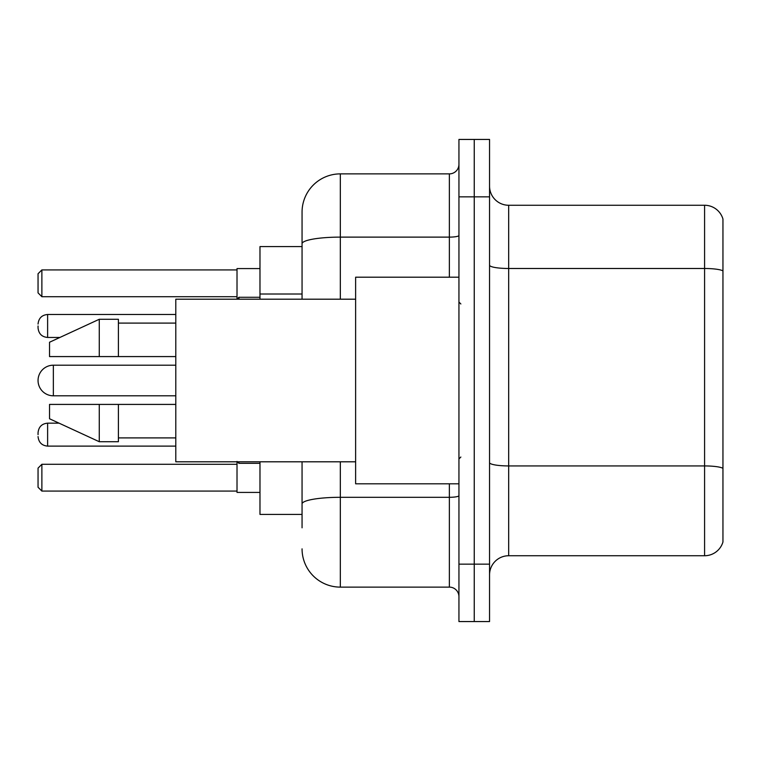 <?xml version="1.0" encoding="UTF-8"?>
<svg xmlns="http://www.w3.org/2000/svg" width="761" height="761" viewBox="0 0 761 761"><rect width="100%" height="100%" fill="white"/><g stroke="black" fill="none" stroke-linecap="round" stroke-linejoin="round"><path stroke-width="1.14" d="M302.06 246.583L259.977 246.583L259.977 299.197M302.06 514.417L259.977 514.417L259.977 461.803M302.06 527.811L302.06 461.803M458.94 564.158L458.94 621.556L474.246 621.556L474.246 564.158L474.246 621.556L489.551 621.556L489.551 564.158L474.246 564.158L474.246 196.842L474.246 564.158L458.94 564.158L458.94 196.842L474.246 196.842L474.246 139.444L474.246 196.842L489.551 196.842L489.551 564.158M489.551 196.842L489.551 139.444L458.94 139.444L458.94 196.842M340.329 461.803L340.329 587.121L449.37 587.121L449.37 483.806M302.06 299.197L302.06 212.148A38.259 38.259 0 0 1 340.329 173.879L449.37 173.879A9.57 9.57 0 0 0 458.94 164.319M302.06 212.148L302.06 233.189M458.94 596.681A9.57 9.57 0 0 0 449.37 587.121M340.329 587.121A38.259 38.259 0 0 1 302.06 548.852M489.551 574.878A19.13 19.13 0 0 1 508.681 555.739L704.581 555.739L704.581 205.261L508.681 205.261A19.13 19.13 0 0 1 489.551 186.122A19.13 19.13 0 0 0 508.681 205.261L508.681 555.739M722.95 219.035A19.13 19.13 0 0 0 704.581 205.261A19.13 19.13 0 0 1 722.95 219.035L722.95 541.965A19.13 19.13 0 0 1 704.581 555.739M722.95 271.154L722.95 468.319A19.13 3.32 180 0 0 704.581 465.932L508.681 465.932A19.13 3.32 0 0 1 489.551 462.602M237.013 461.803L237.013 492.415L259.977 492.415M259.977 268.585L237.013 268.585L237.013 299.197L238.925 297.275L238.925 299.197M41.874 491.083L38.05 487.249L38.05 468.12L41.874 464.296L41.874 491.083L237.013 491.083M41.874 464.296L237.013 464.296M41.874 296.704L38.05 292.88L38.05 273.751L41.874 269.917L41.874 296.704L237.013 296.704M41.874 269.917L237.013 269.917M53.356 365.194A15.306 15.306 0 0 0 38.05 380.5A15.306 15.306 0 0 0 53.356 395.806L53.356 365.194L175.791 365.194M458.94 277.194L355.625 277.194L355.625 483.806L458.94 483.806M355.625 299.197L175.791 299.197L175.791 461.803L355.625 461.803M99.272 356.586L49.532 356.586L49.532 342.241L99.272 319.278L99.272 356.586L175.791 356.586M99.272 319.278L118.402 319.278L118.402 356.586M175.791 404.414L118.402 404.414L118.402 441.722L99.272 441.722L99.272 404.414L49.532 404.414L49.532 418.759L99.272 441.722M49.532 404.414L62.193 404.414M118.402 404.414L99.272 404.414M38.05 434.645L38.05 432.733L38.05 434.645M38.05 325.974L38.05 327.886L38.05 325.974M302.06 294.012L259.977 294.012M458.94 495.639A9.57 1.665 0 0 1 449.37 497.304L340.329 497.304A38.259 6.64 180 0 0 302.06 503.953M340.329 173.879L340.329 237.118L449.37 237.118L449.37 173.879M302.06 243.767A38.259 6.64 180 0 1 340.329 237.118L340.329 299.197M449.37 277.194L449.37 237.118A9.57 1.665 0 0 0 458.94 235.453M722.95 270.887A19.13 3.32 180 0 0 704.581 268.49L508.681 268.49A19.13 3.32 0 0 1 489.551 265.17M38.05 432.733C38.668 426.864 41.855 423.677 47.62 423.164C41.855 423.677 38.668 426.864 38.05 432.733C38.668 426.864 41.855 423.677 47.62 423.164C41.855 423.677 38.668 426.864 38.05 432.733C38.668 426.864 41.855 423.677 47.62 423.164L47.62 446.117C41.855 445.604 38.668 442.417 38.05 436.557C38.668 442.417 41.855 445.604 47.62 446.117C41.855 445.604 38.668 442.417 38.05 436.557C38.668 442.417 41.855 445.604 47.62 446.117L175.791 446.117M238.925 461.803L238.925 463.335L237.013 461.423L238.925 463.335L237.013 461.423L238.925 463.335L259.977 463.335M175.791 314.493L47.62 314.493L47.62 337.456C41.855 336.942 38.668 333.756 38.05 327.886M175.791 395.806L53.356 395.806M460.852 303.972L458.94 302.06M118.402 323.102L175.791 323.102M118.402 437.898L175.791 437.898M460.852 457.028L458.94 458.94M47.62 423.164L59.063 423.164M47.62 446.117C41.855 445.604 38.668 442.417 38.05 436.557M238.925 463.335L237.013 461.423M47.62 337.456L59.891 337.456M238.925 297.275L259.977 297.275M47.62 314.493C41.855 315.006 38.668 318.203 38.05 324.062"/></g></svg>
